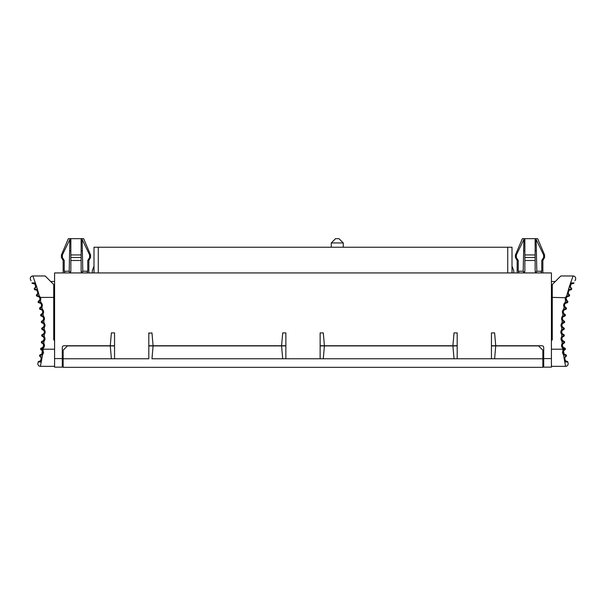 <?xml version="1.0" encoding="UTF-8"?>
<svg xmlns="http://www.w3.org/2000/svg" width="606" height="606" viewBox="0 0 606 606"><rect width="100%" height="100%" fill="white"/><g stroke="black" fill="none" stroke-linecap="round" stroke-linejoin="round"><path stroke-width="0.91" d="M97.414 272.935L92.271 272.935L92.271 270.791L93.991 266.079L93.991 272.935L93.991 247.233L98.27 247.233L93.991 247.233L93.991 272.935M512.009 272.935L512.009 247.233L507.73 247.233L512.009 247.233L512.009 272.935M507.73 272.935L507.73 247.233L98.27 247.233L98.27 272.935M145.387 247.233L152.235 247.233M220.766 247.233L213.91 247.233M186.504 247.233L179.649 247.233M392.09 247.233L385.234 247.233M357.82 247.233L350.972 247.233M323.559 247.233L316.703 247.233M289.297 247.233L282.441 247.233M255.028 247.233L248.18 247.233M426.351 247.233L419.496 247.233M344.117 247.233L330.414 247.233L331.27 247.233L331.27 242.953L343.261 242.953L338.981 238.666L335.55 238.666L338.981 238.666L343.261 242.953L343.261 247.233L344.117 247.233M460.613 247.233L453.765 247.233M494.882 247.233L488.027 247.233M275.586 247.233L261.883 247.233L275.586 247.233M117.973 247.233L111.118 247.233M512.009 266.079L513.729 270.791L513.729 272.935L508.585 272.935M491.451 345.746L541.969 345.746A1.712 1.712 0 0 1 543.711 347.458L543.711 367.16L551.415 367.16L551.415 272.935L54.585 272.935L54.585 367.16L62.289 367.16L54.585 367.16M523.629 251.089L524.864 250.467L524.864 239.438L524.864 271.223L523.152 272.935L519.13 272.935L518.228 271.223L518.228 260.482L517.153 260.482L517.153 272.935L536.855 272.935L535.143 271.223L535.143 242.953L536.189 242.953L536.105 239.438L535.143 239.438L535.143 254.944L524.864 254.944L524.864 239.438L523.895 239.438L523.19 271.223L523.948 272.738M541.779 260.482L541.779 271.223L540.87 272.935L542.855 272.935L542.855 260.482L541.779 260.482L543.627 257.512L544.567 257.512L542.855 260.482M62.373 257.512L61.433 257.512L61.433 254.944L68.342 238.666L61.433 254.944L62.373 254.944L62.373 257.512L64.221 260.482L63.145 260.482L63.145 272.935L65.13 272.935L64.221 271.223L69.182 271.223L69.811 242.953L70.857 242.953L70.857 254.944L81.136 254.944L81.136 271.223L82.848 272.935L86.87 272.935L87.772 271.223L87.772 260.482L88.847 260.482L88.847 272.935L69.145 272.935L70.857 271.223L70.857 239.438L70.857 250.467L69.629 251.089M63.145 362.88L62.289 362.88M552.271 320.044L551.415 320.044M551.415 281.502L555.308 281.502L552.271 284.532M551.415 340.64L552.271 339.784L552.271 297.387L566.315 297.743L567.208 296.69L568.701 296.251A0.856 0.856 0 0 0 569.542 295.637L566.731 295.917L567.208 296.69L566.315 297.743A2.568 2.568 0 0 0 566.352 299.985L567.405 301.076L566.072 298.819A2.568 2.568 180 0 0 566.352 299.985L565.587 300.371L567.83 302.023A0.856 0.856 180 0 0 567.405 301.076A0.856 0.856 0 0 1 567.852 301.826M551.415 365.213L551.619 366.342L565.587 366.342A2.568 2.568 180 0 0 568.08 363.153L567.807 362.017L568.08 363.153A2.568 2.568 180 0 1 568.155 363.774M551.415 349.207L562.822 349.207A131.063 131.063 0 0 1 562.671 348.049L565.36 348.791A128.495 128.495 0 0 0 565.368 348.874L562.822 349.207A17.279 1.659 83.6 0 0 562.959 350.397L562.459 352.859L563.572 355.025A17.46 1.273 83.2 0 0 563.981 357.737L565.587 366.342M543.711 362.88L542.855 362.88M542.855 350.2L538.567 345.912L491.451 345.912L538.567 345.92L542.855 350.2L542.855 358.767L494.61 358.767L495.738 345.92L494.61 358.767L491.451 358.767L494.61 358.767M63.145 350.2L67.433 345.912L63.145 350.2L63.145 367.334L542.855 367.334L542.855 358.767M457.189 345.912L320.135 345.912L457.189 345.92M285.865 345.912L148.811 345.912L285.865 345.92M114.549 345.912L67.433 345.912L114.549 345.92M562.959 350.397L563.678 350.798L564.853 349.806A0.856 0.856 0 0 0 565.375 348.904L562.959 350.397M566.443 355.707A0.856 0.856 180 0 0 566.428 355.548L566.405 355.434A0.856 0.856 180 0 0 565.633 354.737A0.856 0.856 0 0 1 566.405 355.434L563.572 355.025L564.141 354.093L563.527 351.079M561.876 338.86L562.489 340.466L563.966 341.329L562.626 340.617L562.02 341.223A131.063 131.063 0 0 0 562.194 343.496A3.424 3.424 0 0 0 562.671 348.049L563.247 347.412L564.625 348.056L563.247 347.412A2.568 2.568 0 0 1 562.891 344.003L564.103 343.087A0.856 0.856 0 0 0 564.663 342.216L562.194 343.496L562.891 344.003M564.315 335.519A0.856 0.856 180 0 0 564.315 335.497L561.777 336.648A3.424 3.424 0 0 0 562.02 341.223L564.656 342.102A0.856 0.856 180 0 0 563.966 341.329A0.856 0.856 0 0 1 564.656 342.102A0.856 0.856 180 0 0 563.966 341.329M569.61 295.289A0.856 0.856 0 0 0 569.201 294.554A0.856 0.856 180 0 1 569.572 295.531L567.367 293.471L568.163 293.312L569.201 294.554L568.163 293.312L569.057 290.289L570.746 289.812A0.856 0.856 0 0 0 571.617 289.236L568.557 289.267L567.367 293.471A22.687 3.053 103.6 0 0 566.731 295.917L565.534 297.387A3.424 3.424 0 0 0 565.587 300.371A131.063 131.063 0 0 0 565.057 302.591L565.557 303.288L566.996 302.795A0.856 0.856 0 0 0 567.807 302.136L565.057 302.591A3.424 3.424 0 0 0 564.103 307.068L566.428 308.605A0.856 0.856 180 0 0 565.959 307.674L564.845 306.644L564.103 307.068A131.063 131.063 0 0 0 563.686 309.318L564.231 309.984L565.633 309.416A0.856 0.856 0 0 0 566.405 308.719L563.686 309.318A3.424 3.424 0 0 0 562.974 313.84L565.375 315.249A0.856 0.856 180 0 0 564.853 314.347L563.694 313.37L562.974 313.84A131.063 131.063 0 0 0 562.671 316.105L563.247 316.741L564.625 316.097A0.856 0.856 0 0 0 565.36 315.362L562.671 316.105A3.424 3.424 0 0 0 562.194 320.657L564.663 321.938A0.856 0.856 180 0 0 564.103 321.066L562.891 320.157L562.194 320.657A131.063 131.063 0 0 0 562.02 322.93L562.626 323.536L563.966 322.831A0.856 0.856 0 0 0 564.656 322.051L562.02 322.93A3.424 3.424 0 0 0 561.777 327.505L564.315 328.657A0.856 0.856 180 0 0 563.701 327.816L562.444 326.967L561.777 327.505A131.063 131.063 0 0 0 561.717 329.785A3.424 3.424 0 0 0 561.717 334.368L564.307 335.383A128.495 128.495 0 0 0 564.315 335.497A0.856 0.856 0 0 1 563.701 336.338L562.444 337.186L561.777 336.648A131.063 131.063 0 0 1 561.717 334.368L562.353 333.792A2.568 2.568 0 0 1 562.353 330.361L563.656 329.581A0.856 0.856 0 0 0 564.307 328.77L561.717 329.785L562.353 330.361M563.656 334.573L562.353 333.792L563.656 334.573A0.856 0.856 0 0 1 564.307 335.383A0.856 0.856 180 0 0 563.656 334.573A0.856 0.856 180 0 1 564.307 335.383A128.495 128.495 0 0 0 564.315 335.497M574.958 280.767L575.473 279.586A2.568 2.568 180 0 0 573.132 275.972L570.617 282.805A0.856 0.439 50.4 0 1 571.178 283.472A0.856 0.439 50.4 0 1 571.163 284.055L573.125 283.479A0.856 0.856 -0 0 0 574.026 282.957L570.617 282.805L569.458 286.327A0.856 0.432 -12.5 0 1 570.291 286.585L571.337 288.138L570.291 286.585L571.163 284.055M569.458 286.327L568.557 289.267L569.458 286.327L571.655 289.13A0.856 0.856 180 0 0 571.337 288.145A0.856 0.856 0 0 1 571.708 288.842M565.633 354.737L564.141 354.093L565.633 354.737M552.271 297.387L552.271 284.54L560.838 275.972L555.308 281.502M573.132 275.972L560.838 275.972L573.132 275.972A2.568 2.568 180 0 1 575.7 278.54M562.398 318.68L562.891 320.15L564.103 321.066A0.856 0.856 0 0 1 564.671 321.869M562.398 318.65L562.891 320.15A2.568 2.568 0 0 1 563.247 316.741M564.231 309.984A2.568 2.568 0 0 0 563.694 313.37L564.853 314.347A0.856 0.856 0 0 1 565.383 315.135M565.557 303.288A2.568 2.568 0 0 0 564.845 306.644L564.504 305.363A2.568 2.568 180 0 0 564.845 306.644L565.959 307.674A0.856 0.856 0 0 1 566.443 308.446M562.406 345.609L563.247 347.412L562.398 345.511M564.625 348.056A0.856 0.856 0 0 1 565.36 348.791A0.856 0.856 180 0 0 564.625 348.056A0.856 0.856 180 0 1 565.36 348.791A128.495 128.495 0 0 0 565.368 348.874A128.495 128.495 0 0 1 565.36 348.791A128.495 128.495 0 0 0 565.368 348.874L565.375 348.904A0.856 0.856 180 0 1 565.383 349.018M564.504 358.82L565.3 360.646L566.996 361.358L565.3 360.646L564.754 357.684L565.959 356.479A0.856 0.856 0 0 0 566.428 355.548L563.981 357.737A0.856 0.394 25.6 0 0 564.754 357.684L564.671 357.888M563.277 352.23L564.141 354.093M536.371 251.089L535.143 250.467A4.28 4.28 0 0 1 536.371 251.089L536.204 243.514M566.996 361.358L567.807 362.017A0.856 0.856 180 0 0 566.996 361.358A0.856 0.856 0 0 1 567.807 362.017L564.709 361.903A0.856 0.523 -46.3 0 0 565.3 360.646M561.876 338.799L562.626 340.617A2.568 2.568 0 0 1 562.444 337.186M561.694 332.08A2.568 2.568 180 0 0 562.353 333.792L561.694 332.08M561.876 325.437L562.444 326.967A2.568 2.568 0 0 1 562.626 323.536M561.876 325.354L562.444 326.967L563.701 327.816A0.856 0.856 0 0 1 564.315 328.634A128.495 128.495 0 0 0 564.307 328.77M563.277 311.976L563.694 313.37A2.568 2.568 0 0 1 563.285 311.81M568.557 289.267L569.337 290.107M53.729 320.044L54.585 320.044M54.585 281.502L50.692 281.502L53.729 284.532M30.3 278.54A2.568 2.568 0 0 1 32.868 275.972L45.162 275.972L53.729 284.54L53.729 339.784L54.585 340.64M40.617 349.018A0.856 0.856 0 0 1 40.625 348.904L40.625 348.904A0.856 0.856 180 0 0 41.147 349.806L42.155 350.571M37.867 293.221L36.943 290.289L35.254 289.812A0.856 0.856 180 0 1 34.383 289.236L37.443 289.267L36.663 290.107M34.853 287.994L35.709 286.585L34.837 284.055L32.875 283.479A0.856 0.856 180 0 1 31.974 282.957L35.383 282.805A0.856 0.439 129.6 0 0 34.822 283.472A0.856 0.439 129.6 0 0 34.837 284.055L34.398 283.76M35.769 286.047L35.686 286.683M31.042 280.767L30.527 279.586A2.568 2.568 0 0 1 32.868 275.972L36.542 286.327A0.856 0.432 -167.5 0 0 35.709 286.585L35.739 286.403M36.542 286.327L37.443 289.267L36.542 286.327L34.345 289.13A0.856 0.856 0 0 1 34.663 288.145A0.856 0.856 180 0 0 34.292 288.842M37.443 289.267L38.633 293.471L36.428 295.531A0.856 0.856 0 0 1 36.799 294.554L37.837 293.312L36.799 294.554A0.856 0.856 180 0 0 36.39 295.289M53.729 297.387L40.466 297.387L39.269 295.917L38.792 296.69L37.299 296.251A0.856 0.856 180 0 1 36.458 295.637L39.269 295.917A22.687 3.053 76.4 0 0 38.633 293.471L37.913 293.077M41.329 342.284A0.856 0.856 0 0 1 41.337 342.216L43.806 343.496A3.424 3.424 180 0 1 43.329 348.049L42.753 347.412L41.375 348.056A0.856 0.856 180 0 0 40.64 348.791A128.495 128.495 180 0 1 40.632 348.874L43.177 349.207A131.063 131.063 180 0 0 43.329 348.049L40.64 348.791L43.041 350.397L42.473 351.079M54.585 349.207L43.177 349.207A17.279 1.659 96.4 0 1 43.041 350.397L43.541 352.859L42.428 355.025A17.46 1.273 96.8 0 1 42.019 357.737L40.413 366.342A2.568 2.568 0 0 1 37.92 363.153L38.193 362.017L37.92 363.153A2.568 2.568 0 0 0 37.845 363.774M54.585 365.213L54.381 366.342L40.413 366.342M39.557 355.707A0.856 0.856 0 0 1 39.572 355.548L39.595 355.434A0.856 0.856 -0 0 1 40.367 354.737A0.856 0.856 180 0 0 39.595 355.434L42.428 355.025L41.859 354.093L42.322 350.798M40.632 348.874A128.495 128.495 180 0 0 40.64 348.791A0.856 0.856 0 0 1 41.375 348.056L42.753 347.412A2.568 2.568 180 0 0 43.109 344.003L41.897 343.087A0.856 0.856 180 0 1 41.337 342.216A128.495 128.495 180 0 0 41.344 342.102A0.856 0.856 0 0 1 42.034 341.329L43.374 340.617L42.034 341.329A0.856 0.856 180 0 0 41.344 342.102A0.856 0.856 0 0 1 42.034 341.329M44.124 338.762L43.374 340.617L43.98 341.223A131.063 131.063 180 0 1 43.806 343.496L42.935 343.784M41.685 335.519A0.856 0.856 0 0 1 41.685 335.497L44.223 336.648A3.424 3.424 180 0 1 43.98 341.223L41.344 342.102M44.124 338.799L43.374 340.617A2.568 2.568 180 0 0 43.556 337.186L44.223 336.648A131.063 131.063 180 0 0 44.283 334.368L41.693 335.383A128.495 128.495 180 0 1 41.685 335.497A0.856 0.856 180 0 0 42.299 336.338L43.367 336.981M41.329 321.869A0.856 0.856 180 0 1 41.897 321.066L43.109 320.15A2.568 2.568 180 0 0 42.753 316.741L43.329 316.105A131.063 131.063 180 0 0 43.026 313.84L40.64 315.362L43.329 316.105A3.424 3.424 180 0 1 43.806 320.657L41.337 321.938A0.856 0.856 0 0 1 41.897 321.066L43.109 320.157L43.806 320.657A131.063 131.063 180 0 1 43.98 322.93L43.374 323.536L42.034 322.831A0.856 0.856 180 0 1 41.344 322.051L43.98 322.93A3.424 3.424 180 0 1 44.223 327.505L41.685 328.657A0.856 0.856 0 0 1 42.299 327.816L43.556 326.967L44.223 327.505A131.063 131.063 180 0 1 44.283 329.785A3.424 3.424 180 0 1 44.283 334.368L43.647 333.792L42.344 334.573L43.647 333.792A2.568 2.568 180 0 0 43.647 330.361L42.344 329.581A0.856 0.856 180 0 1 41.693 328.77L44.283 329.785L43.443 330.164M40.617 315.135A0.856 0.856 180 0 1 41.147 314.347L42.306 313.37A2.568 2.568 180 0 0 41.769 309.984L42.314 309.318A131.063 131.063 180 0 0 41.897 307.068L39.572 308.605L42.314 309.318A3.424 3.424 180 0 1 43.026 313.84L42.306 313.37L41.147 314.347A0.856 0.856 0 0 0 40.625 315.249A128.495 128.495 180 0 1 40.64 315.362A0.856 0.856 180 0 0 41.375 316.097L42.534 316.559M39.557 308.446A0.856 0.856 180 0 1 40.041 307.674L41.155 306.644A2.568 2.568 180 0 0 40.443 303.288L40.943 302.591A131.063 131.063 180 0 0 40.413 300.371L38.193 302.136L40.943 302.591A3.424 3.424 180 0 1 41.897 307.068L41.155 306.644L40.041 307.674A0.856 0.856 0 0 0 39.572 308.605A128.495 128.495 180 0 1 39.595 308.719A0.856 0.856 180 0 0 40.367 309.416L41.541 309.817M38.148 301.826A0.856 0.856 180 0 1 38.595 301.076L39.648 299.985A2.568 2.568 180 0 0 39.685 297.743L40.466 297.387A3.424 3.424 180 0 1 40.413 300.371L39.648 299.985L38.595 301.076A0.856 0.856 0 0 0 38.17 302.023A128.495 128.495 180 0 1 38.193 302.136A0.856 0.856 180 0 0 39.004 302.795L40.201 303.129M39.685 297.743L38.792 296.69L39.685 297.743M42.306 313.37A2.568 2.568 180 0 0 42.715 311.81M42.344 334.573A0.856 0.856 180 0 0 41.693 335.383A0.856 0.856 0 0 1 42.344 334.573A0.856 0.856 0 0 0 41.693 335.383A128.495 128.495 180 0 1 41.685 335.497M43.17 323.346L43.374 323.536A2.568 2.568 180 0 1 43.556 326.967L42.299 327.816A0.856 0.856 180 0 0 41.685 328.634A128.495 128.495 180 0 1 41.693 328.77M43.602 318.65L43.109 320.15L43.602 318.597M41.155 306.644A2.568 2.568 180 0 0 41.496 305.363M81.136 250.467A4.28 4.28 0 0 1 82.371 251.089L81.136 250.467M43.556 326.967L44.124 325.331L43.556 326.967M42.753 347.412L43.602 345.496L42.753 347.412M39.572 355.555L39.572 355.548A0.856 0.856 180 0 0 40.041 356.479L41.329 357.888M39.572 355.548L42.019 357.737A0.856 0.394 154.4 0 1 41.246 357.684L40.7 360.646L39.004 361.358A0.856 0.856 180 0 0 38.193 362.017A0.856 0.856 0 0 1 39.004 361.358L38.193 362.017L41.291 361.903A0.856 0.523 -133.7 0 1 40.7 360.646L41.496 358.79M50.692 281.502L45.162 275.972L32.868 275.972M39.648 299.985A2.568 2.568 180 0 0 39.928 298.819M44.306 332.08A2.568 2.568 0 0 1 43.647 333.792M40.367 354.737L41.859 354.093L40.367 354.737M42.723 352.162L41.859 354.093M320.135 345.746L457.189 345.746M148.811 333.247L151.97 332.899L153.091 345.746L285.865 345.746M151.97 332.899L153.091 345.746L148.811 345.746M114.549 345.746L64.031 345.746A1.712 1.712 180 0 0 62.289 347.458L62.289 367.16M491.451 333.247L491.451 358.767L454.03 358.767L452.909 345.92L454.03 358.767L457.189 358.767L457.189 333.247M153.091 345.92L151.97 358.767L153.091 345.92M148.811 332.899L148.811 358.767L114.549 358.767L114.549 332.899L111.39 332.899L110.262 345.746L111.39 332.899M111.39 358.767L110.262 345.92L111.39 358.767L114.549 358.767L63.145 358.767M320.135 333.247L320.135 358.767L282.707 358.767L281.585 345.92L282.707 358.767L285.865 358.767L285.865 333.247M523.895 239.438L516.38 254.944L515.441 254.944L515.441 257.512L516.38 257.512L518.228 260.482M536.105 239.438L543.627 254.944L543.627 257.512M544.567 257.512L544.567 254.944L537.658 238.666L544.567 254.944L543.627 254.944M537.658 238.666L522.349 238.666L537.658 238.666M535.143 254.944L535.143 257.512L524.864 257.512M516.38 254.944L516.38 257.512M535.356 272.049L535.143 271.223M70.644 272.049L70.857 271.223M82.052 272.738L82.81 271.223L82.181 242.953L81.143 242.953L81.136 239.438L81.136 254.944M68.342 238.666L83.651 238.666L68.342 238.666M69.811 242.953L69.895 239.438L62.373 254.944M69.895 239.438L70.857 239.438M81.136 239.438L82.105 239.438L82.181 242.953M83.651 238.666L90.559 254.944L89.62 254.944L82.105 239.438M320.135 358.767L323.293 358.767L324.415 345.92L323.293 358.767L320.135 358.767M454.03 332.899L452.909 345.746L454.03 332.899L457.189 332.899M491.451 332.899L494.61 332.899L495.738 345.746L494.61 332.899M282.707 332.899L281.585 345.746L282.707 332.899L285.865 332.899M320.135 332.899L323.293 332.899L324.415 345.746L323.293 332.899M81.136 242.953L81.136 257.512L70.857 257.512M70.857 260.482L81.136 260.482M69.182 271.223L69.94 272.738M81.151 271.458L81.272 271.889M81.378 272.086L81.954 272.677M89.62 254.944L89.62 257.512L90.559 257.512L90.559 254.944M523.819 242.953L524.857 242.953M524.849 271.458L524.72 271.897M524.629 272.086L524.046 272.677M541.779 271.223L536.818 271.223L536.189 242.953M536.818 271.223L536.06 272.738M535.143 260.482L524.864 260.482M540.87 272.935L536.855 272.935L540.87 272.935M87.772 260.482L89.62 257.512M65.13 272.935L69.145 272.935L65.13 272.935M64.221 271.223L64.221 260.482M40.64 348.791A0.856 0.856 0 0 1 41.375 348.056M518.228 271.223L523.19 271.223M87.772 271.223L82.81 271.223M454.03 358.767L323.293 358.767M282.707 358.767L151.97 358.767M543.711 358.593L551.415 358.593M62.289 358.593L54.585 358.593M522.349 238.666L515.441 254.944M517.153 260.482L515.441 257.512M543.711 367.16L551.415 367.16M335.55 238.666L331.27 242.953M88.847 260.482L90.559 257.512M63.145 260.482L61.433 257.512"/></g></svg>
